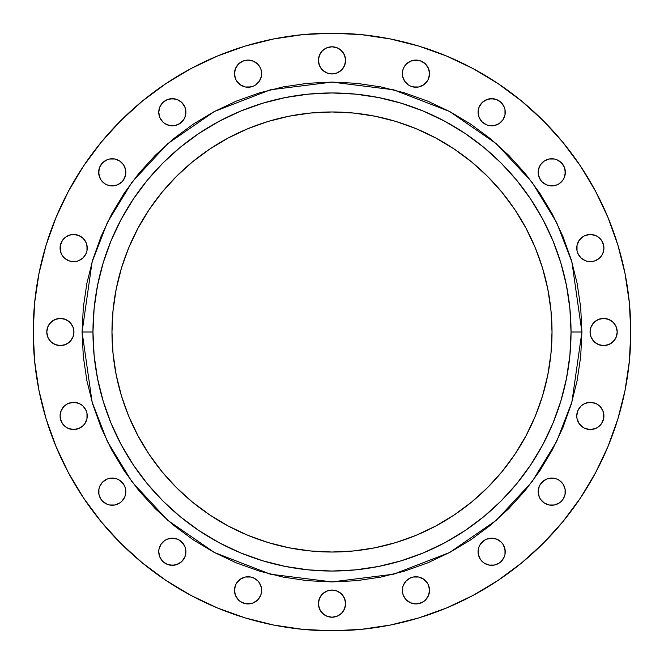 <?xml version="1.0" encoding="UTF-8"?>
<svg xmlns="http://www.w3.org/2000/svg" width="664" height="664" viewBox="0 0 664 664"><rect width="100%" height="100%" fill="white"/><g stroke="black" fill="none" stroke-linecap="round" stroke-linejoin="round"><path stroke-width="1" d="M502.939 544.189A13.579 13.579 0 0 0 496.888 539.218L491.667 538.18L486.463 539.209L484.114 540.463L480.371 544.214A13.579 13.579 0 0 0 479.126 546.538L478.346 549.111A13.579 13.579 0 0 0 478.08 551.751A13.579 13.579 0 0 1 491.667 538.18A13.579 13.579 0 0 1 505.246 551.759A13.579 13.579 0 0 0 502.972 544.239M494.315 538.438L491.667 538.18A13.579 13.579 0 0 0 489.028 538.438M491.667 538.18L489.011 538.438A13.579 13.579 0 0 0 486.488 539.201M486.446 539.218A13.579 13.579 0 0 0 480.371 544.206M479.109 546.58A13.579 13.579 0 0 0 478.346 549.095M538.438 489.028A13.579 13.579 0 0 0 538.18 491.667A13.579 13.579 0 0 1 551.759 478.08A13.579 13.579 0 0 1 565.338 491.667A13.579 13.579 0 0 0 556.988 479.126L554.407 478.346A13.579 13.579 0 0 0 551.767 478.08M556.93 479.101A13.579 13.579 0 0 0 554.423 478.346M551.759 478.08L549.111 478.346L554.407 478.346L551.759 478.08A13.579 13.579 0 0 0 549.128 478.337L546.563 479.117A13.579 13.579 0 0 0 544.214 480.371L540.463 484.114L539.209 486.463L538.18 491.667L539.209 496.863L540.463 499.212L544.214 502.955L549.111 504.989L554.407 504.989L559.304 502.955L561.362 501.27L563.055 499.212L565.081 494.315L565.081 489.011L563.055 484.114L559.304 480.371L556.955 479.117M549.095 478.346A13.579 13.579 0 0 0 546.58 479.109M544.206 480.371A13.579 13.579 0 0 0 539.218 486.446M539.201 486.488A13.579 13.579 0 0 0 538.438 489.003L538.438 494.315M577.78 410.767A13.579 13.579 0 0 0 577.024 413.282L576.759 415.938A13.579 13.579 0 0 1 590.337 402.359A13.579 13.579 0 0 1 603.925 415.938A13.579 13.579 0 0 0 602.895 410.759M599.924 406.31A13.579 13.579 0 0 0 597.907 404.658L595.542 403.388L590.337 402.359L585.142 403.388L582.793 404.65A13.579 13.579 0 0 0 577.804 410.717L576.759 415.938L577.024 418.594L579.049 423.483L582.793 427.234L585.142 428.487L590.337 429.525L595.542 428.487L597.89 427.234L601.634 423.483L603.659 418.594L603.925 415.938L602.887 410.742A13.579 13.579 0 0 0 601.65 408.418M601.617 408.377A13.579 13.579 0 0 0 599.966 406.36M597.866 404.633A13.579 13.579 0 0 0 595.558 403.397M595.525 403.388A13.579 13.579 0 0 0 582.826 404.633M577.016 413.298A13.579 13.579 0 0 0 576.759 415.93M590.055 332A13.579 13.579 0 0 1 603.634 318.421A13.579 13.579 0 0 1 617.221 332L616.184 326.804L613.237 322.397L608.83 319.45L603.634 318.421L598.438 319.45L594.031 322.397L591.084 326.804L590.055 332L591.084 337.196L594.031 341.603L598.438 344.55L603.634 345.579L608.83 344.55L613.237 341.603L616.184 337.196L617.221 332A13.579 13.579 0 0 1 603.634 345.579A13.579 13.579 0 0 1 590.055 332M577.016 245.423A13.579 13.579 0 0 0 576.759 248.046A13.579 13.579 0 0 1 590.337 234.475A13.579 13.579 0 0 1 603.925 248.062A13.579 13.579 0 0 0 601.65 240.542M601.617 240.492A13.579 13.579 0 0 0 595.566 235.521M577.788 242.883A13.579 13.579 0 0 0 577.024 245.398L577.024 250.71L577.796 253.258L580.734 257.665L585.142 260.612L587.69 261.384L592.994 261.384L595.542 260.612L599.949 257.665L601.634 255.607L602.887 253.258L603.925 248.062L603.659 245.406L601.634 240.517L597.89 236.766L595.542 235.512A13.579 13.579 0 0 0 587.706 234.732M595.542 235.512L590.337 234.475L587.69 234.741A13.579 13.579 0 0 0 585.167 235.504L582.793 236.766L579.049 240.517L577.024 245.406L577.024 250.71M585.125 235.521A13.579 13.579 0 0 0 577.804 242.841M544.189 161.061A13.579 13.579 0 0 0 538.18 172.333A13.579 13.579 0 0 1 551.759 158.754A13.579 13.579 0 0 1 565.338 172.333A13.579 13.579 0 0 0 564.317 167.154M559.279 161.028A13.579 13.579 0 0 0 556.971 159.792L554.407 159.011L549.111 159.011L544.214 161.045L540.463 164.788L538.438 169.685L538.438 174.989L540.463 179.886L542.156 181.936L546.563 184.882L551.759 185.92L556.955 184.882L559.304 183.629L563.055 179.886L564.309 177.537L565.338 172.333L564.309 167.137A13.579 13.579 0 0 0 561.387 162.755M561.337 162.713A13.579 13.579 0 0 0 559.329 161.061M556.938 159.783A13.579 13.579 0 0 0 544.239 161.028M496.846 99.683A13.579 13.579 0 0 0 479.126 107.012L478.08 112.241A13.579 13.579 0 0 1 491.667 98.662A13.579 13.579 0 0 1 505.246 112.241A13.579 13.579 0 0 0 504.217 107.062M478.08 112.233A13.579 13.579 0 0 1 478.337 109.602L478.08 112.241L479.117 117.437L482.064 121.844L486.463 124.79L489.011 125.562L494.315 125.562L499.212 123.537L502.955 119.786L504.989 114.889L504.989 109.593L504.208 107.045A13.579 13.579 0 0 0 502.972 104.721M502.939 104.671A13.579 13.579 0 0 0 501.287 102.663M501.245 102.613A13.579 13.579 0 0 0 496.879 99.7L491.667 98.662L486.463 99.691L482.064 102.638L479.117 107.045M479.101 107.07A13.579 13.579 0 0 0 478.346 109.577M406.318 64.076A13.579 13.579 0 0 0 404.658 66.093L403.388 68.458A13.579 13.579 0 0 0 402.359 73.662A13.579 13.579 0 0 1 415.938 60.075A13.579 13.579 0 0 1 429.525 73.662A13.579 13.579 0 0 0 428.496 68.492L425.541 64.051L421.134 61.113L415.938 60.075L410.742 61.113A13.579 13.579 0 0 0 408.418 62.35M428.479 68.433A13.579 13.579 0 0 0 423.507 62.383M423.458 62.35A13.579 13.579 0 0 0 410.759 61.105M408.377 62.383A13.579 13.579 0 0 0 406.36 64.035M404.633 66.134A13.579 13.579 0 0 0 403.397 68.442M318.421 60.366A13.579 13.579 0 0 1 332 46.779A13.579 13.579 0 0 1 345.579 60.366L344.55 55.17L341.603 50.763L337.196 47.816L332 46.779L326.804 47.816L322.397 50.763L319.45 55.17L318.421 60.366L319.45 65.562L322.397 69.969L326.804 72.915L332 73.945L337.196 72.915L341.603 69.969L344.55 65.562L345.579 60.366A13.579 13.579 0 0 1 332 73.945A13.579 13.579 0 0 1 318.421 60.366M255.582 62.35A13.579 13.579 0 0 0 253.274 61.121L248.062 60.075L242.866 61.113L238.459 64.051L235.512 68.458A13.579 13.579 0 0 0 234.475 73.654A13.579 13.579 0 0 1 248.062 60.075A13.579 13.579 0 0 1 261.641 73.662A13.579 13.579 0 0 0 260.612 68.475L259.35 66.109A13.579 13.579 0 0 0 257.682 64.076M260.603 68.442A13.579 13.579 0 0 0 259.367 66.134M257.64 64.035A13.579 13.579 0 0 0 255.623 62.383M253.241 61.105A13.579 13.579 0 0 0 240.542 62.35M240.492 62.383A13.579 13.579 0 0 0 235.521 68.433M159.783 107.062A13.579 13.579 0 0 0 158.754 112.241A13.579 13.579 0 0 1 172.333 98.662A13.579 13.579 0 0 1 185.92 112.241L184.882 107.045A13.579 13.579 0 0 0 167.154 99.683M185.92 112.233A13.579 13.579 0 0 0 185.663 109.602L185.92 112.241A13.579 13.579 0 0 1 172.333 125.82A13.579 13.579 0 0 1 158.754 112.241L159.792 117.437L162.73 121.844L164.788 123.537L169.685 125.562L174.989 125.562L179.886 123.537L183.629 119.786L184.882 117.437L185.92 112.241L185.654 114.889M185.654 109.577A13.579 13.579 0 0 0 184.899 107.07M183.629 104.696L184.882 107.045L181.936 102.638L177.537 99.691L172.333 98.662L167.137 99.691A13.579 13.579 0 0 0 162.755 102.613M162.713 102.663A13.579 13.579 0 0 0 161.061 104.671M161.028 104.721A13.579 13.579 0 0 0 159.792 107.028L158.754 112.241L159.792 117.437M99.683 167.162A13.579 13.579 0 0 0 98.662 172.333A13.579 13.579 0 0 1 112.241 158.754A13.579 13.579 0 0 1 125.82 172.333A13.579 13.579 0 0 0 119.81 161.061M119.761 161.028A13.579 13.579 0 0 0 107.062 159.783M102.613 162.755A13.579 13.579 0 0 0 99.7 167.12L98.662 172.333L99.691 177.537L100.945 179.886L104.696 183.629L107.045 184.882L112.241 185.92L117.437 184.882L121.844 181.936L123.537 179.886L125.562 174.989L125.562 169.685L123.537 164.788L119.786 161.045L114.889 159.011L109.593 159.011L107.045 159.792A13.579 13.579 0 0 0 104.721 161.028M104.671 161.061A13.579 13.579 0 0 0 102.663 162.713M68.433 235.521A13.579 13.579 0 0 0 60.075 248.062A13.579 13.579 0 0 1 73.662 234.475A13.579 13.579 0 0 1 87.241 248.062A13.579 13.579 0 0 0 86.984 245.423M76.294 234.732A13.579 13.579 0 0 0 68.492 235.504L66.109 236.766L62.366 240.517L60.341 245.406L60.075 248.062L61.113 253.258L62.366 255.607L64.051 257.665L68.458 260.612L71.006 261.384L76.31 261.384L78.858 260.612L83.266 257.665L86.204 253.258L86.976 250.71L86.976 245.406A13.579 13.579 0 0 0 86.212 242.883M86.976 250.71L87.241 248.062L86.204 242.866A13.579 13.579 0 0 0 78.875 235.521M86.204 242.866L83.266 238.459L78.858 235.512A13.579 13.579 0 0 0 76.319 234.741L71.006 234.741L66.109 236.766M46.779 332A13.579 13.579 0 0 1 60.366 318.421A13.579 13.579 0 0 1 73.945 332L72.915 326.804L69.969 322.397L65.562 319.45L60.366 318.421L55.17 319.45L50.763 322.397L47.816 326.804L46.779 332L47.816 337.196L50.763 341.603L55.17 344.55L60.366 345.579L65.562 344.55L69.969 341.603L72.915 337.196L73.945 332A13.579 13.579 0 0 1 60.366 345.579A13.579 13.579 0 0 1 46.779 332M61.105 410.759A13.579 13.579 0 0 0 60.075 415.938A13.579 13.579 0 0 1 73.662 402.359A13.579 13.579 0 0 1 87.241 415.938L86.976 413.29A13.579 13.579 0 0 0 86.22 410.767M87.241 415.93A13.579 13.579 0 0 0 86.984 413.298L86.204 410.742A13.579 13.579 0 0 0 81.232 404.666L78.858 403.388L73.662 402.359L68.458 403.388L66.109 404.65A13.579 13.579 0 0 0 64.076 406.31M81.174 404.633A13.579 13.579 0 0 0 68.475 403.388M68.442 403.397A13.579 13.579 0 0 0 66.134 404.633M64.035 406.36A13.579 13.579 0 0 0 62.383 408.377M62.35 408.418A13.579 13.579 0 0 0 61.121 410.726L60.075 415.938L60.341 418.594L62.366 423.483L66.109 427.234L68.458 428.487L73.662 429.525L78.858 428.487L83.266 425.541L84.95 423.483L86.976 418.594L86.976 413.29M112.233 478.08A13.579 13.579 0 0 0 109.602 478.337L107.045 479.117A13.579 13.579 0 0 0 98.662 491.667A13.579 13.579 0 0 1 112.241 478.08A13.579 13.579 0 0 1 125.82 491.667A13.579 13.579 0 0 0 125.562 489.028M104.696 480.371L107.045 479.117L102.638 482.064L99.691 486.463L98.919 489.011L98.919 494.315L100.945 499.212L102.638 501.27L107.045 504.208L109.593 504.989L114.889 504.989L119.786 502.955L121.844 501.27L124.79 496.863L125.562 494.315L125.562 489.011A13.579 13.579 0 0 0 119.794 480.371M125.562 494.315L125.562 489.011L124.79 486.463L123.537 484.114L119.786 480.371A13.579 13.579 0 0 0 117.462 479.126L114.889 478.346A13.579 13.579 0 0 0 112.249 478.08L109.593 478.346L114.889 478.346L112.241 478.08M117.42 479.109A13.579 13.579 0 0 0 114.905 478.346M109.577 478.346A13.579 13.579 0 0 0 107.07 479.101M164.788 540.463L167.137 539.209L164.788 540.463L161.045 544.214L159.011 549.111L158.754 551.759A13.579 13.579 0 0 1 172.333 538.18A13.579 13.579 0 0 1 185.92 551.759A13.579 13.579 0 0 0 185.663 549.12L184.882 546.563A13.579 13.579 0 0 0 183.629 544.214L179.886 540.463L177.537 539.209L172.333 538.18L167.137 539.209A13.579 13.579 0 0 0 158.754 551.759L159.792 556.955L162.73 561.362L167.137 564.309L172.333 565.338L177.537 564.309L181.936 561.362L184.882 556.955L185.92 551.759L185.654 549.111L185.92 551.759A13.579 13.579 0 0 1 172.333 565.338A13.579 13.579 0 0 1 158.754 551.759L159.011 554.407M185.654 549.095A13.579 13.579 0 0 0 184.891 546.58M183.629 544.206A13.579 13.579 0 0 0 177.554 539.218M177.512 539.201A13.579 13.579 0 0 0 174.997 538.438L169.685 538.438M174.972 538.438A13.579 13.579 0 0 0 172.333 538.18M234.732 587.706A13.579 13.579 0 0 0 234.475 590.337A13.579 13.579 0 0 1 248.062 576.759A13.579 13.579 0 0 1 261.641 590.337A13.579 13.579 0 0 0 259.367 582.826M253.233 577.78A13.579 13.579 0 0 0 250.718 577.024L245.406 577.024L240.517 579.049L236.766 582.793L235.512 585.142A13.579 13.579 0 0 0 234.741 587.681L234.475 590.337L235.512 595.542L238.459 599.949L240.517 601.634L245.406 603.659L250.71 603.659L253.258 602.887L257.665 599.949L260.612 595.542L261.384 592.994L261.384 587.69L259.35 582.793A13.579 13.579 0 0 0 253.283 577.804L250.71 577.024A13.579 13.579 0 0 0 248.07 576.759M250.71 577.024L248.062 576.759A13.579 13.579 0 0 0 245.423 577.016M248.062 576.759L245.406 577.024A13.579 13.579 0 0 0 242.883 577.788M242.841 577.804A13.579 13.579 0 0 0 235.521 585.125M415.93 576.759A13.579 13.579 0 0 0 413.298 577.016L410.742 577.796A13.579 13.579 0 0 0 402.359 590.337A13.579 13.579 0 0 1 415.938 576.759A13.579 13.579 0 0 1 429.525 590.337A13.579 13.579 0 0 0 429.268 587.706M408.393 579.049L410.742 577.796L406.335 580.734L403.388 585.142L402.616 587.69L402.616 592.994L403.388 595.542L406.335 599.949L410.742 602.887L415.938 603.925L418.594 603.659L423.483 601.634L425.541 599.949L428.487 595.542L429.525 590.337L429.259 587.69A13.579 13.579 0 0 0 428.496 585.167L427.234 582.793L423.483 579.049L418.594 577.024L413.29 577.024A13.579 13.579 0 0 0 410.767 577.78M428.479 585.125A13.579 13.579 0 0 0 421.159 577.804M421.117 577.788A13.579 13.579 0 0 0 418.602 577.024L413.29 577.024M418.577 577.016A13.579 13.579 0 0 0 415.954 576.759M318.421 603.634A13.579 13.579 0 0 1 332 590.055A13.579 13.579 0 0 1 345.579 603.634L344.55 598.438L341.603 594.031L337.196 591.084L332 590.055L326.804 591.084L322.397 594.031L319.45 598.438L318.421 603.634L319.45 608.83L322.397 613.237L326.804 616.184L332 617.221L337.196 616.184L341.603 613.237L344.55 608.83L345.579 603.634A13.579 13.579 0 0 1 332 617.221A13.579 13.579 0 0 1 318.421 603.634M581.905 332L571.04 332A239.04 239.04 0 0 1 332 571.04A239.04 239.04 0 0 1 92.96 332L82.095 332L92.088 262.023L107.369 222.49L132.078 182.06L167.677 143.714L214.397 111.494L270.489 89.781L332 82.095L393.511 89.781L449.603 111.494L496.323 143.714L531.922 182.06L556.631 222.49L571.911 262.023L581.905 332L580.701 307.507L577.107 283.246L571.148 259.458L562.881 236.367L552.398 214.198L539.79 193.158L525.183 173.462L508.707 155.293L490.538 138.817L470.842 124.21L449.802 111.602L427.633 101.119L404.542 92.852L380.754 86.893L356.493 83.299L332 82.095L307.507 83.299L283.246 86.893L259.458 92.852L236.367 101.119L214.198 111.602L193.158 124.21L173.462 138.817L155.293 155.293L138.817 173.462L124.21 193.158L111.602 214.198L101.119 236.367L92.852 259.458L86.893 283.246L83.299 307.507L82.095 332L83.299 356.493L86.893 380.754L92.852 404.542L101.119 427.633L111.602 449.802L124.21 470.842L138.817 490.538L155.293 508.707L173.462 525.183L193.158 539.79L214.198 552.398L236.367 562.881L259.458 571.148L283.246 577.107L307.507 580.701L332 581.905L356.493 580.701L380.754 577.107L404.542 571.148L427.633 562.881L449.802 552.398L470.842 539.79L490.538 525.183L508.707 508.707L525.183 490.538L539.79 470.842L552.398 449.802L562.881 427.633L571.148 404.542L577.107 380.754L580.701 356.493L581.905 332L571.911 401.977L556.631 441.51L531.922 481.939L496.323 520.285L449.603 552.506L393.511 574.219L332 581.905L270.489 574.219L214.397 552.506L167.677 520.285L132.078 481.939L107.369 441.51L92.088 401.977L82.095 332L92.96 332A239.04 239.04 0 0 1 332 92.96A239.04 239.04 0 0 1 571.04 332L569.886 355.431L566.45 378.638L560.748 401.388L552.846 423.474L542.812 444.681L530.752 464.8L516.783 483.649L501.029 501.029L483.649 516.783L464.8 530.752L444.681 542.812L423.474 552.846L401.388 560.748L378.638 566.45L355.431 569.886L332 571.04L308.569 569.886L285.362 566.45L262.612 560.748L240.526 552.846L219.319 542.812L199.2 530.752L180.351 516.783L162.97 501.029L147.217 483.649L133.248 464.8L121.188 444.681L111.154 423.474L103.252 401.388L97.55 378.638L94.114 355.431L92.96 332L94.114 308.569L97.55 285.362L103.252 262.612L111.154 240.526L121.188 219.319L133.248 199.2L147.217 180.351L162.97 162.97L180.351 147.217L199.2 133.248L219.319 121.188L240.526 111.154L262.612 103.252L285.362 97.55L308.569 94.114L332 92.96L355.431 94.114L378.638 97.55L401.388 103.252L423.474 111.154L444.681 121.188L464.8 133.248L483.649 147.217L501.029 162.97L516.783 180.351L530.752 199.2L542.812 219.319L552.846 240.526L560.748 262.612L566.45 285.362L569.886 308.569L571.04 332L581.905 332M111.975 332A220.025 220.025 0 0 1 332 111.975A220.025 220.025 0 0 1 552.025 332A220.025 220.025 0 0 1 332 552.025A220.025 220.025 0 0 1 111.975 332L113.038 353.563L116.2 374.928L121.446 395.868L128.725 416.203L137.954 435.717L149.051 454.242L161.916 471.581L176.417 487.584L192.419 502.084L209.758 514.949L228.283 526.046L247.797 535.275L268.132 542.554L289.072 547.8L310.437 550.962L332 552.025L353.563 550.962L374.928 547.8L395.868 542.554L416.203 535.275L435.717 526.046L454.242 514.949L471.581 502.084L487.584 487.584L502.084 471.581L514.949 454.242L526.046 435.717L535.275 416.203L542.554 395.868L547.8 374.928L550.962 353.563L552.025 332L550.962 310.437L547.8 289.072L542.554 268.132L535.275 247.797L526.046 228.283L514.949 209.758L502.084 192.419L487.584 176.417L471.581 161.916L454.242 149.051L435.717 137.954L416.203 128.725L395.868 121.446L374.928 116.2L353.563 113.038L332 111.975L310.437 113.038L289.072 116.2L268.132 121.446L247.797 128.725L228.283 137.954L209.758 149.051L192.419 161.916L176.417 176.417L161.916 192.419L149.051 209.758L137.954 228.283L128.725 247.797L121.446 268.132L116.2 289.072L113.038 310.437L111.975 332M630.8 332A298.8 298.8 0 0 1 332 630.8A298.8 298.8 0 0 1 33.2 332A298.8 298.8 0 0 1 332 33.2A298.8 298.8 0 0 1 630.8 332L629.364 361.291L625.056 390.291L617.935 418.735L608.058 446.349L595.517 472.851L580.444 498.008L562.972 521.555L543.285 543.285L521.555 562.972L498.008 580.444L472.851 595.517L446.349 608.058L418.735 617.935L390.291 625.056L361.291 629.364L332 630.8L302.709 629.364L273.709 625.056L245.265 617.935L217.651 608.058L191.149 595.517L165.992 580.444L142.445 562.972L120.715 543.285L101.028 521.555L83.556 498.008L68.483 472.851L55.942 446.349L46.065 418.735L38.944 390.291L34.636 361.291L33.2 332L34.636 302.709L38.944 273.709L46.065 245.265L55.942 217.651L68.483 191.149L83.556 165.992L101.028 142.445L120.715 120.715L142.445 101.028L165.992 83.556L191.149 68.483L217.651 55.942L245.265 46.065L273.709 38.944L302.709 34.636L332 33.2L361.291 34.636L390.291 38.944L418.735 46.065L446.349 55.942L472.851 68.483L498.008 83.556L521.555 101.028L543.285 120.715L562.972 142.445L580.444 165.992L595.517 191.149L608.058 217.651L617.935 245.265L625.056 273.709L629.364 302.709L630.8 332M504.989 554.407L505.246 551.759A13.579 13.579 0 0 1 491.667 565.338A13.579 13.579 0 0 1 478.08 551.759L478.346 549.111L478.346 554.407L480.371 559.304L484.114 563.055L489.011 565.081L491.667 565.338L494.315 565.081L499.212 563.055L501.27 561.362L504.208 556.955L504.989 554.407L504.989 549.111L502.955 544.214L501.27 542.156L496.863 539.209M544.214 480.371L546.563 479.117L542.156 482.064M403.388 68.458L402.616 71.006L402.616 76.31L404.65 81.207L408.393 84.95L410.742 86.204L415.938 87.241L418.594 86.976L423.483 84.95L427.234 81.207L428.487 78.858L429.525 73.662L428.487 68.458L427.234 66.109M235.512 68.458L234.475 73.662L235.512 78.858L236.766 81.207L240.517 84.95L245.406 86.976L248.062 87.241L253.258 86.204L255.607 84.95L259.35 81.207L261.384 76.31L261.384 71.006L260.612 68.458M84.95 408.393L86.204 410.742L83.266 406.335L81.207 404.65M183.629 544.214L184.882 546.563L181.936 542.156M46.065 245.265L55.942 217.651M101.028 142.445L120.715 120.715M165.992 83.556L191.149 68.483M418.735 46.065L446.349 55.942M580.444 165.992L595.517 191.149M617.935 418.735L608.058 446.349M562.972 521.555L543.285 543.285M498.008 580.444L472.851 595.517M245.265 617.935L217.651 608.058M142.445 562.972L120.715 543.285M83.556 498.008L68.483 472.851M505.246 551.759L504.208 546.563M502.955 544.214L501.27 542.156M480.371 544.214L479.117 546.563M478.08 551.759L478.346 554.407M479.117 556.955L480.371 559.304M484.114 563.055L486.463 564.309M489.011 565.081L494.315 565.081M565.081 494.315L565.081 489.011L563.055 484.114M539.209 496.863L540.463 499.212M549.111 504.989L554.407 504.989M603.659 418.594L603.659 413.29M602.887 410.742L599.949 406.335L597.89 404.65M592.994 402.616L587.69 402.616L585.142 403.388M582.793 404.65L580.734 406.335L577.796 410.742M603.925 415.938A13.579 13.579 0 0 1 590.337 429.525A13.579 13.579 0 0 1 576.759 415.938L577.024 418.594M587.69 429.259L592.994 429.259M595.542 428.487L597.89 427.234M614.93 324.455L613.237 322.397M611.179 320.704L608.83 319.45M598.438 319.45L596.089 320.704L592.346 324.455M592.346 339.545L594.031 341.603M596.089 343.296L598.438 344.55M608.83 344.55L611.179 343.296L614.93 339.545M603.659 250.71L603.925 248.062L602.887 242.866M592.994 234.741L590.337 234.475L585.142 235.512M577.796 253.258L579.049 255.607M587.69 261.384L592.994 261.384M565.081 174.989L565.081 169.685M564.309 167.137L561.362 162.73L556.955 159.792M554.407 159.011L549.111 159.011L546.563 159.792M544.214 161.045L542.156 162.73M538.438 169.685L538.438 174.989M549.111 185.654L554.407 185.654M556.955 184.882L559.304 183.629M563.055 179.886L564.309 177.537M504.989 114.889L504.989 109.593M504.208 107.045L501.27 102.638L496.863 99.691M494.315 98.919L489.011 98.919L484.114 100.945M505.246 112.241A13.579 13.579 0 0 1 491.667 125.82A13.579 13.579 0 0 1 478.08 112.241L478.346 114.889M479.117 117.437L482.064 121.844M489.011 125.562L494.315 125.562M496.863 124.79L499.212 123.537M429.259 76.31L429.259 71.006M418.594 60.341L413.29 60.341M410.742 61.113L406.335 64.051L404.65 66.109M402.616 71.006L402.616 76.31L403.388 78.858M413.29 86.976L418.594 86.976M344.55 55.17L343.296 52.821L339.545 49.07M324.455 49.07L322.397 50.763M320.704 52.821L319.45 55.17M319.45 65.562L320.704 67.911L324.455 71.654M339.545 71.654L341.603 69.969M343.296 67.911L344.55 65.562M261.384 76.31L261.384 71.006M259.35 66.109L257.665 64.051L253.258 61.113M250.71 60.341L248.062 60.075L242.866 61.113M234.741 71.006L234.741 76.31M245.406 86.976L250.71 86.976M253.258 86.204L255.607 84.95M179.886 100.945L177.537 99.691M174.989 98.919L169.685 98.919M167.137 99.691L162.73 102.638L159.792 107.045M159.011 109.593L158.754 112.241M161.045 119.786L162.73 121.844M169.685 125.562L174.989 125.562M125.562 174.989L125.562 169.685M124.79 167.137L123.537 164.788M114.889 159.011L109.593 159.011M107.045 159.792L102.638 162.73L99.691 167.137M98.919 169.685L98.919 174.989L100.945 179.886M109.593 185.654L114.889 185.654M117.437 184.882L121.844 181.936M78.858 235.512L73.662 234.475L71.006 234.741M60.341 245.406L60.341 250.71M71.006 261.384L76.31 261.384L78.858 260.612M71.654 324.455L69.969 322.397M67.911 320.704L65.562 319.45M55.17 319.45L52.821 320.704L49.07 324.455M49.07 339.545L50.763 341.603M52.821 343.296L55.17 344.55M65.562 344.55L67.911 343.296L71.654 339.545M76.31 402.616L71.006 402.616M66.109 404.65L64.051 406.335L61.113 410.742M60.341 413.29L60.075 415.938L61.113 421.134M71.006 429.259L76.31 429.259M86.976 418.594L87.241 415.938A13.579 13.579 0 0 1 73.662 429.525A13.579 13.579 0 0 1 60.075 415.938M119.786 480.371L117.437 479.117M100.945 484.114L99.691 486.463M98.919 489.011L98.919 494.315M109.593 504.989L114.889 504.989L117.437 504.208M119.786 502.955L121.844 501.27M159.011 549.111L158.754 551.759M169.685 565.081L174.989 565.081L179.886 563.055M185.654 554.407L185.92 551.759M261.384 592.994L261.384 587.69L260.612 585.142M259.35 582.793L257.665 580.734L253.258 577.796M235.512 585.142L234.475 590.337L234.741 592.994M235.512 595.542L236.766 597.89M245.406 603.659L250.71 603.659M429.259 592.994L429.525 590.337L428.487 585.142M402.616 587.69L402.616 592.994M413.29 603.659L415.938 603.925L421.134 602.887M344.55 598.438L343.296 596.089L339.545 592.346M324.455 592.346L322.397 594.031M320.704 596.089L319.45 598.438M319.45 608.83L320.704 611.179L324.455 614.93M339.545 614.93L341.603 613.237M343.296 611.179L344.55 608.83M429.525 590.337A13.579 13.579 0 0 1 415.938 603.925A13.579 13.579 0 0 1 402.359 590.337M261.641 590.337A13.579 13.579 0 0 1 248.062 603.925A13.579 13.579 0 0 1 234.475 590.337M125.82 491.667A13.579 13.579 0 0 1 112.241 505.246A13.579 13.579 0 0 1 98.662 491.667M87.241 248.062A13.579 13.579 0 0 1 73.662 261.641A13.579 13.579 0 0 1 60.075 248.062M125.82 172.333A13.579 13.579 0 0 1 112.241 185.92A13.579 13.579 0 0 1 98.662 172.333M261.641 73.662A13.579 13.579 0 0 1 248.062 87.241A13.579 13.579 0 0 1 234.475 73.662M429.525 73.662A13.579 13.579 0 0 1 415.938 87.241A13.579 13.579 0 0 1 402.359 73.662M565.338 172.333A13.579 13.579 0 0 1 551.759 185.92A13.579 13.579 0 0 1 538.18 172.333M603.925 248.062A13.579 13.579 0 0 1 590.337 261.641A13.579 13.579 0 0 1 576.759 248.062M565.338 491.667A13.579 13.579 0 0 1 551.759 505.246A13.579 13.579 0 0 1 538.18 491.667"/></g></svg>
